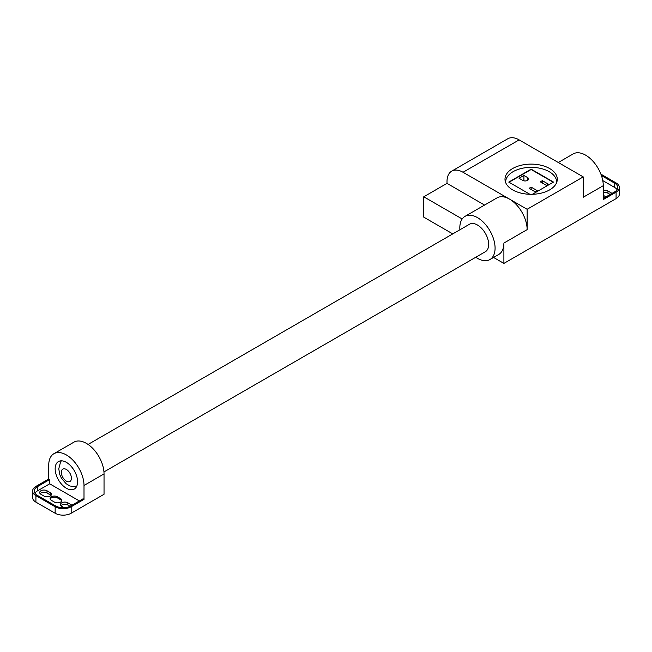 <?xml version="1.0" encoding="UTF-8"?>
<svg xmlns="http://www.w3.org/2000/svg" width="652" height="652" viewBox="0 0 652 652"><rect width="100%" height="100%" fill="white"/><g stroke="black" fill="none" stroke-linecap="round" stroke-linejoin="round"><path stroke-width="0.98" d="M535.211 191.835L529.106 188.306L531.144 187.132L537.248 190.653L535.211 191.835M531.144 189.479L531.144 187.132M546.409 185.372L540.296 181.843L542.334 180.669L548.438 184.19L546.409 185.372M542.334 183.016L542.334 180.669M523.915 175.437L527.582 177.556A3.456 1.997 180 0 1 528.593 178.966A3.456 1.997 180 0 1 526.457 180.808A3.456 1.997 180 0 1 522.692 180.376L519.033 178.257L523.915 175.437L523.915 180.832M509.057 182.25L531.144 169.504L553.222 182.25M529.905 194.288L508.747 182.079L531.144 169.153L553.532 182.079L532.374 194.288M556.621 182.609A25.501 14.719 0 0 0 556.637 182.079A25.501 14.719 0 0 0 549.171 171.672A25.501 14.719 0 0 0 521.38 168.477A25.501 14.719 0 0 0 505.642 182.079A25.501 14.719 0 0 0 505.659 182.609M603.263 190.441A4.303 2.486 180 0 1 607.949 190.987L611.071 192.788A4.303 2.486 180 0 1 611.902 193.465M606.156 196.782A4.303 2.486 180 0 1 604.983 196.301L603.263 195.307M617.102 189.667A10.652 6.153 0 0 0 614.64 187.442L602.758 180.588M601.413 175.551L614.64 183.188A10.652 6.153 180 0 1 617.762 187.54A10.652 6.153 180 0 1 614.64 191.884L603.263 198.452M600.899 174.149L616.083 182.91A11.329 6.544 180 0 1 619.4 187.54A11.329 6.544 180 0 1 616.083 192.161L603.263 199.569L603.263 185.69A24.931 14.393 -120 0 0 592.375 160.596A24.931 14.393 -120 0 0 573.165 153.921L558.291 162.503M610.15 194.475L607.949 193.204A4.303 2.486 0 0 0 603.263 192.666M519.122 139.887A22.665 13.089 -120 0 0 507.786 138.762L451.697 171.15A22.665 13.089 60 0 1 463.026 172.267L527.134 209.284L583.23 176.896L519.122 139.887L463.026 172.267M512.651 168.534A26.153 15.102 180 0 1 541.152 165.258A26.153 15.102 180 0 1 557.289 179.21A26.153 15.102 180 0 1 549.636 189.887A26.153 15.102 180 0 1 521.135 193.155A26.153 15.102 180 0 1 504.99 179.21A26.153 15.102 180 0 1 512.651 168.534M462.186 218.974L423.759 196.79L423.759 217.149L452.773 233.897M423.759 196.79L447.003 183.375L447.003 181.525A22.665 13.089 60 0 1 451.697 171.15M493.564 257.45L503.898 263.408L616.083 198.64A11.329 6.544 0 0 0 619.4 194.011L619.4 187.54M603.263 185.69L583.23 197.254L583.23 176.896M489.913 259.553L498.731 254.467A24.931 14.393 -120 0 0 503.898 243.057L527.134 229.634A24.931 14.393 60 0 0 509.505 199.105A24.931 14.393 60 0 0 497.036 197.866L464.982 216.374A24.931 14.393 60 0 1 484.2 223.049A24.931 14.393 60 0 1 495.08 248.143A24.931 14.393 60 0 1 489.913 259.553A24.931 14.393 60 0 1 475.764 257.255M503.898 263.408L503.898 243.057M447.003 183.375L484.575 205.062M527.134 209.284L527.134 229.634M459.904 229.773A24.931 14.393 60 0 1 459.823 227.784A24.931 14.393 60 0 1 464.982 216.374M88.085 444.444L469.522 224.223A15.868 9.161 60 0 1 481.746 228.477A15.868 9.161 60 0 1 488.666 244.443A15.868 9.161 60 0 1 485.381 251.705L103.953 471.926M50.196 499.106A4.303 2.486 180 0 1 53.203 497.272A4.303 2.486 180 0 1 57.433 497.9L60.563 499.709A4.303 2.486 180 0 1 61.712 500.907M47.017 490.777L50.139 492.578A4.303 2.486 180 0 1 51.402 494.338A4.303 2.486 180 0 1 48.745 496.637A4.303 2.486 180 0 1 44.051 496.099L40.929 494.289A4.303 2.486 180 0 1 39.666 492.537A4.303 2.486 180 0 1 42.323 490.239A4.303 2.486 180 0 1 47.017 490.777L47.017 492.993A4.303 2.486 0 0 0 40.122 493.646M50.954 495.447A4.303 2.486 0 0 0 50.139 494.803L47.017 492.993M57.433 496.791L60.563 498.593A4.303 2.486 180 0 1 61.818 500.353A4.303 2.486 180 0 1 59.161 502.651A4.303 2.486 180 0 1 54.466 502.113L51.345 500.304A4.303 2.486 180 0 1 50.082 498.552A4.303 2.486 180 0 1 52.739 496.253A4.303 2.486 180 0 1 57.433 496.791L57.433 497.9M64.157 507.704L61.761 506.319A4.303 2.486 180 0 1 60.497 504.566A4.303 2.486 180 0 1 63.162 502.268A4.303 2.486 180 0 1 67.849 502.806L70.978 504.607A4.303 2.486 180 0 1 71.81 505.284M70.025 506.286L67.849 505.023A4.303 2.486 0 0 0 60.954 505.675M32.6 491.029L32.6 497.509A11.329 6.544 0 0 0 35.917 502.138L55.151 513.238A11.329 6.544 0 0 0 71.174 513.238L104.035 494.273L104.035 473.914A24.931 14.393 -120 0 0 93.146 448.82A24.931 14.393 -120 0 0 73.937 442.146L53.904 453.711A24.931 14.393 60 0 1 73.114 460.385A24.931 14.393 60 0 1 84.002 485.479L84.002 499.359L71.174 506.759A11.329 6.544 180 0 1 55.151 506.759L35.917 495.659A11.329 6.544 180 0 1 32.6 491.029A11.329 6.544 180 0 1 35.917 486.408L48.737 479L48.737 465.12A24.931 14.393 60 0 1 53.904 453.711M79.348 500.932L49.699 483.817L37.36 490.94A10.652 6.153 0 0 0 34.898 493.156M84.002 499.359L83.04 498.804L70.693 505.928A10.652 6.153 180 0 1 55.632 505.928L37.36 495.381A10.652 6.153 180 0 1 34.238 491.029A10.652 6.153 180 0 1 37.36 486.685L49.699 479.554L49.699 483.817M48.737 479L49.699 479.554M77.588 481.779A15.868 9.161 60 0 1 74.304 489.041A15.868 9.161 60 0 1 62.079 484.786A15.868 9.161 60 0 1 55.151 468.821A15.868 9.161 60 0 1 58.435 461.559A15.868 9.161 60 0 1 70.66 465.813A15.868 9.161 60 0 1 77.588 481.779M527.582 177.556L527.582 180.376M614.64 187.442L614.64 183.188M607.949 193.204L607.949 190.987M611.071 193.946L611.071 192.788M616.083 198.64L616.083 192.161M50.139 494.803L50.139 492.578M60.563 499.709L60.563 498.593M67.849 505.023L67.849 502.806M70.978 505.765L70.978 504.607M37.36 490.94L37.36 486.685M55.151 513.238L55.151 506.759M71.174 513.238L71.174 506.759M35.917 502.138L35.917 495.659M104.035 473.914L84.002 485.479M61.321 472.382A7.139 4.124 60 0 1 66.374 469.473A7.139 4.124 60 0 1 71.418 478.218A7.139 4.124 60 0 1 66.374 481.127A7.139 4.124 60 0 1 61.321 472.382M556.637 182.079L556.637 182.568M505.642 182.079L505.642 182.568M61.369 460.817L60.538 462.04L58.761 468.821L59.821 474.713L61.418 478.169L66.088 483.694L70 486.017L76.414 486.873"/></g></svg>
